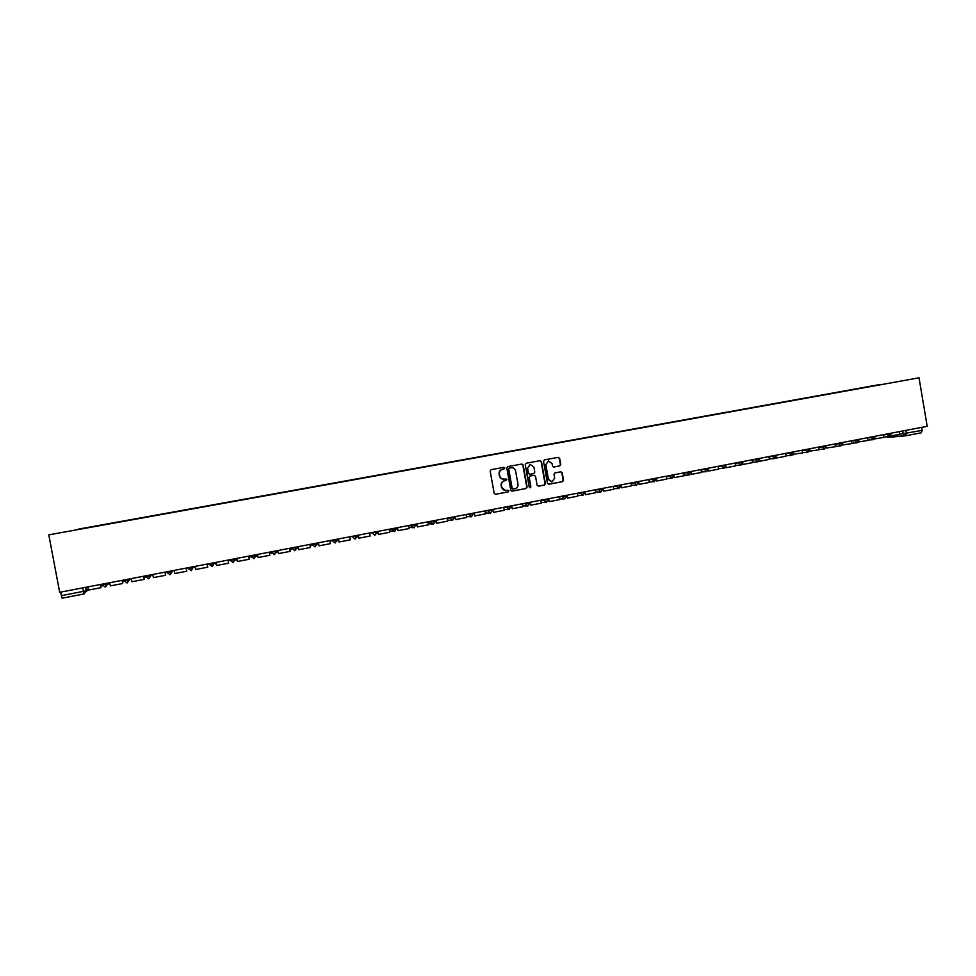 <?xml version="1.0" encoding="UTF-8"?>
<svg xmlns="http://www.w3.org/2000/svg" width="976" height="976" viewBox="0 0 976 976"><rect width="100%" height="100%" fill="white"/><g stroke="black" fill="none" stroke-linecap="round" stroke-linejoin="round"><path stroke-width="1.46" d="M504.824 468.029L503.848 467.321L491.16 469.651L490.184 471.103L494.149 493.27L495.527 494.283L508.228 491.892L508.899 490.879L507.935 490.172L506.19 490.489C503.884 490.635 502.408 489.562 501.774 487.268L501.444 485.414C501.249 482.986 502.286 481.449 504.555 480.778L506.861 479.46L504.238 479.057C501.871 479.228 500.383 478.155 499.724 475.824L499.395 473.982C499.2 471.567 500.237 470.017 502.506 469.346L504.824 468.029M503.653 479.118C501.42 479.155 500.017 478.069 499.419 475.849L499.09 474.007C498.895 471.591 499.932 470.042 502.189 469.383L503.836 469.078L504.519 468.065L503.738 467.345M495.527 494.283L507.91 491.892L508.581 490.879L507.886 490.172M505.556 490.538L501.457 487.28L501.127 485.438C500.932 483.01 501.969 481.461 504.238 480.79L505.873 480.485L506.556 479.472L505.812 478.765M559.785 465.918L560.736 464.491L559.651 458.354L558.272 457.341L544.486 459.879L543.534 461.306L547.426 483.242L548.817 484.242L562.579 481.644L563.518 480.216L562.213 472.811L560.846 471.811L554.941 472.909L554.002 474.336L554.649 478.02L552.038 481.876L548.402 479.192L545.84 464.759L548.378 460.916L552.087 463.6L552.514 466.003L553.892 467.004L559.785 465.918L560.37 464.515L559.285 458.391L558.15 457.366M919.026 377.81L927.2 426.305L59.67 592.298L48.8 534.86L919.026 377.81L48.8 534.86M523.185 465.04L521.782 464.039L507.788 466.601L506.825 468.053L510.765 490.147L512.144 491.148L526.137 488.512L527.101 487.073L523.185 465.04L521.696 464.051M511.827 491.16L525.808 488.525L526.772 487.085L522.855 465.076M526.21 463.222L540.094 460.684L541.485 461.685L545.377 483.632L544.425 485.072L538.471 486.194L537.105 485.182L535.519 476.276L534.14 475.263L530.188 476.007L529.224 477.447L530.883 486.731L530.188 487.756L529.224 487.048L525.247 464.661L526.198 463.222M921.637 427.378L922.149 430.404L921.307 432.783L905.704 435.784M84.021 593.957L62.098 598.19L61.39 595.677L86.193 590.809L88.243 588.613M60.707 592.103L61.39 595.677M879.669 384.764L78.702 529.285M879.535 384.593L78.678 529.065M511.29 467.736L509.094 468.114L508.728 469.09L512.193 488.476L514.889 488.854C517.146 488.195 518.183 486.646 517.988 484.23L515.621 470.993C514.974 468.651 513.474 467.577 511.131 467.76L509.094 468.114L508.728 469.09M512.949 489.196L511.875 488.488L508.411 469.127M538.496 486.182L544.071 485.084L545.035 483.645L541.143 461.721L539.984 460.696M534.043 475.275L529.858 476.032L528.894 477.471L530.883 486.731M529.919 487.744L530.541 486.756M533.884 467.028L530.139 464.332L527.577 468.187L528.492 473.287L529.87 474.299L533.823 473.567L534.787 472.128L533.884 467.028M530.224 464.32L527.577 468.187M529.639 474.312L528.15 473.311L527.247 468.212M553.624 467.028L559.431 465.942M548.451 460.904L545.84 464.759M551.513 481.912L548.048 479.216L545.486 464.783M548.475 484.255L562.213 481.668L563.164 480.229L561.847 472.835L560.773 471.823M100.479 584.49L100.967 587.686L88.511 590.077L87.913 586.893M100.967 587.686L100.382 584.514M102.37 585.807L100.784 586.112L102.37 585.807L101.919 584.221M122.146 580.342L122.671 583.514L110.312 585.893L109.715 582.721M122.671 583.514L122.073 580.366M123.964 581.025L123.598 581.733L123.183 580.147M143.655 576.23L144.192 579.39L131.931 581.745L131.345 578.585M144.192 579.39L143.606 576.243M144.899 575.999L144.655 577.707L144.289 576.108M164.981 572.156L165.542 575.291L153.391 577.621L152.793 574.486M165.542 575.291L164.968 572.156M165.456 572.058L165.542 573.693L165.225 572.107M186.148 568.105L186.733 571.228L174.667 573.534L174.082 570.411M195.773 569.484L195.2 566.373L195.773 569.484L207.754 567.19L207.168 564.079M194.566 566.495L195.127 568.032L194.871 566.434M216.721 565.47L216.147 562.359L216.721 565.47L228.604 563.189L228.03 560.09M214.744 562.627L215.635 564.104L215.415 562.505M248.721 556.125L249.295 559.211L237.51 561.481L236.936 558.382M236.863 558.394L237.51 561.481M235.338 559.663L235.985 560.2L235.802 558.601M269.254 552.196L269.815 555.271L258.128 557.516L257.554 554.441M257.457 554.453L258.128 557.516M256.139 555.478L254.004 558.553L250.869 556.466L256.163 555.454M289.628 548.305L290.189 551.367L278.587 553.587L278.026 550.525M277.904 550.549L278.587 553.587M309.843 544.437L310.405 547.487L298.888 549.695L298.327 546.633M298.18 546.67L298.888 549.695M329.9 540.594L330.461 543.632L319.03 545.828L318.481 542.778M318.298 542.815L319.03 545.828M349.811 536.788L350.36 539.813L339.026 541.997L338.465 538.959M338.269 538.996L339.026 541.997M369.562 533.006L370.111 536.019L358.863 538.179L358.314 535.165M358.094 535.202L358.863 538.179M389.168 529.26L389.705 532.262L378.542 534.409L377.993 531.395M377.761 531.444L378.542 534.409M408.615 525.539L409.164 528.528L398.086 530.651L397.537 527.65M397.269 527.711L398.086 530.651M430.379 521.367L430.514 522.062L427.927 521.867L428.464 524.82L417.472 526.93L416.935 523.941M416.642 524.002L417.472 526.93M447.093 518.171L447.618 521.147L436.711 523.246L436.174 520.257M435.869 520.318L436.711 523.246M466.113 514.535L466.638 517.5L455.804 519.574L455.28 516.609M454.95 516.67L455.804 519.574M484.987 510.924L485.511 513.876L474.763 515.938L474.238 512.986M473.885 513.047L474.763 515.938M503.726 507.337L504.25 510.277L493.575 512.327L493.051 509.374M492.673 509.448L493.575 512.327M522.319 503.775L522.843 506.703L512.254 508.74L511.729 505.812M511.339 505.885L512.254 508.74M540.777 500.249L541.302 503.165L530.785 505.178L530.261 502.262M529.846 502.335L530.785 505.178M559.102 496.747L559.626 499.651L549.183 501.652L548.671 498.736M548.366 499.566L549.183 501.652M540.814 500.42L548.329 499.578L548.207 498.821L548.366 500.176M577.292 493.258L577.804 496.162L567.446 498.15L566.934 495.247M566.714 496.625L567.446 498.15M595.348 489.806L595.86 492.697L585.576 494.661L585.063 491.77M584.88 493.478L585.576 494.661M613.282 486.377L613.782 489.257L603.571 491.209L603.07 488.329M602.9 490.245L603.571 491.209M631.069 482.974L631.582 485.841L621.444 487.78L620.943 484.913M620.773 487L621.444 487.78M648.747 479.594L649.247 482.449L639.182 484.377L638.682 481.522M638.524 483.742L639.182 484.377M666.279 476.239L666.779 479.082L656.787 480.997L656.287 478.142M656.14 480.485L656.787 480.997M683.7 472.896L684.188 475.739L674.27 477.642L673.989 476.02M673.623 477.24L674.27 477.642M700.988 469.59L701.476 472.421L691.63 474.312L691.398 472.957M690.971 474.007L691.63 474.312M718.153 466.308L718.641 469.127L708.869 471.005L708.661 469.846M708.21 470.786L708.869 471.005M735.196 463.051L735.684 465.857L725.973 467.724L725.802 466.711M725.314 467.577L725.973 467.724M752.118 459.806L752.606 462.612L742.968 464.454L742.821 463.588M742.297 464.393L742.968 464.454M768.929 456.597L769.405 459.379L759.84 461.221L759.706 460.452M759.157 461.209L759.84 461.221M785.619 453.401L786.095 456.182L776.591 458L776.469 457.341M775.908 458.049L776.591 458M802.187 450.229L802.662 452.998L793.122 454.23M792.597 454.853L793.22 454.816M818.644 447.081L819.108 449.838L809.653 451.144M834.98 443.958L835.456 446.703L826.074 448.057M851.206 440.847L851.682 443.592L842.373 444.995M867.322 437.773L867.786 440.493L858.563 441.957M883.329 434.71L883.792 437.431L874.63 438.919M899.225 431.66L899.689 434.381L890.6 435.906M899.665 434.235L922.149 430.404M902.666 431.002L903.154 433.917L905.606 435.808L906.436 433.417L905.923 430.379M905.203 435.845L886.733 436.821M85.717 587.32L86.352 590.736L84.046 593.957L82.704 587.894M883.378 435.003L891.21 433.881M886.733 434.052L889.221 436.601L891.1 433.222M867.371 438.065L875.191 436.955M870.702 437.126L873.203 439.676L875.082 436.284M851.255 441.152L859.063 440.042M854.561 440.213L857.062 442.762L858.941 439.371M835.029 444.251L842.813 443.153M838.299 443.324L840.824 445.886L842.703 442.482M818.693 447.374L826.452 446.276M821.926 446.459L824.464 449.021L826.343 445.605M802.235 450.522L809.982 449.436M805.444 449.607L807.994 452.193L809.873 448.765M785.668 453.681L793.403 452.608M788.84 452.779L791.414 455.377L793.281 451.937M768.978 456.878L776.701 455.804M772.114 455.987L774.712 458.574L776.579 455.133M752.167 460.086L759.877 459.025M755.278 459.208L757.888 461.807L759.755 458.354M735.245 463.319L742.931 462.258M738.32 462.453L740.943 465.064L742.809 461.587M718.202 466.577L725.863 465.528M721.24 465.723L723.887 468.334L725.754 464.857M701.036 469.846L708.698 468.87L708.564 468.138M704.038 469.005L706.697 471.64L708.698 468.87M683.737 473.153L691.374 472.128M686.714 472.323L689.385 474.958L691.264 471.457M666.327 476.483L673.952 475.471M669.268 475.666L671.952 478.301L673.83 474.787M648.784 479.826L656.384 478.826M651.687 479.021L654.396 481.68L656.275 478.155M631.118 483.193L638.707 482.205M633.985 482.412L636.706 485.072L638.585 481.534M613.318 486.597L620.895 485.621M616.149 485.828L618.894 488.5L620.773 484.938M595.384 490.013L602.948 489.049M598.19 489.269L600.948 491.941L602.826 488.378M577.328 493.453L584.868 492.514M580.086 492.721L582.867 495.405L584.758 491.831M559.138 496.918L566.666 495.991M561.859 496.211L564.653 498.907L566.544 495.32M543.498 499.724L546.304 502.433L548.329 499.578M522.343 503.933L529.87 503.043M524.99 503.274L527.821 505.983L529.724 502.359M503.75 507.471L511.265 506.605M506.349 506.837L509.204 509.557L511.107 505.922M485.011 511.034L492.526 510.192M487.573 510.424L490.44 513.156L492.49 510.265L490.44 513.156M466.125 514.62L473.641 513.803M468.651 514.047L471.53 516.78L473.458 513.132M447.106 518.232L454.621 517.451M449.594 517.695L452.486 520.44L454.426 516.768M416.008 524.124L414.105 527.809L411.152 525.771L416.13 524.82M408.676 525.527L411.152 525.771L411.03 525.076M396.537 527.845L394.621 531.554L391.657 529.504L396.671 528.541M389.363 529.224L391.657 529.504L391.522 528.809M376.931 531.603L376.956 532.384L369.904 532.945M371.88 532.567L374.845 535.348L376.821 531.615M357.167 535.385L357.192 536.166L350.299 536.69M352.08 536.349L355.069 539.142L357.057 535.397M337.257 539.191L335.28 542.949L332.255 540.875L337.379 539.899M330.547 540.472L332.255 540.875L332.121 540.167M317.188 543.034L315.199 546.804L312.137 544.73L317.31 543.742M310.636 544.279L312.137 544.73L312.015 544.022M296.96 546.902L296.96 547.695L290.567 548.122M291.751 547.902L294.789 550.72L296.826 546.926M276.574 550.806L276.574 551.599L270.352 551.989M271.328 551.806L274.378 554.636L276.428 550.83M249.978 555.893L250.869 556.466L250.734 555.747M235.326 558.687L233.276 562.53L230.129 560.431L235.46 559.419M229.458 559.821L230.129 560.431L229.994 559.712M214.464 562.688L212.39 566.544L209.218 564.433L214.598 563.408M208.754 563.774L209.218 564.433L209.084 563.713M193.431 566.714L191.345 570.582L188.148 568.471L193.565 567.434M187.904 567.764L188.148 568.471L188.014 567.751M172.227 570.765L172.362 571.497L172.288 570.753M166.762 571.814L166.896 572.546L172.362 571.497L170.129 574.657L166.896 572.546M150.853 574.852L150.999 575.584L151.146 574.803M145.351 575.913L145.485 576.645L150.999 575.584L148.742 578.756L145.485 576.645M129.32 578.975L129.454 579.707L129.832 578.878M123.769 580.037L123.903 580.769L129.454 579.707L127.185 582.904L123.903 580.769M107.604 583.136L107.738 583.868L108.36 582.989M102.004 584.197L102.151 584.941L107.738 583.868L105.445 587.076L102.151 584.941M109.251 582.818L107.616 584.587M435.455 521.172L433.295 524.124L430.514 522.062L435.442 521.123M130.369 578.78L129.332 580.22M151.329 574.766L151.024 575.437M208.522 563.823L210.95 564.836M228.884 559.931L231.3 560.932M249.087 556.064L251.076 557.089M276.708 551.538L274.378 554.636M269.291 552.428L271.523 553.233M297.094 547.634L294.789 550.72M289.774 549.085L291.409 549.427M310.039 545.547L311.137 545.645M357.301 536.117L355.069 539.142M377.065 532.335L374.845 535.348M454.621 517.5L452.486 520.44M529.883 503.104L527.821 505.983M86.4 591.407L88.426 589.577M123.586 581.733L122.451 581.952L123.586 581.733M144.643 577.694L143.948 577.829L144.643 577.707M215.635 564.104L216.391 563.957L215.635 564.091M237.156 559.968L235.985 560.2L237.156 559.98M257.749 556.027L256.188 556.32L257.749 556.027M278.184 552.111L276.586 552.416L278.184 552.111M298.461 548.219L296.985 548.5L298.461 548.219M318.591 544.364L317.212 544.632L318.591 544.364M338.55 540.533L337.293 540.777L338.55 540.545M358.375 536.739L357.216 536.959L358.375 536.739M378.029 532.969L376.98 533.177L378.029 532.969M397.549 529.236L396.598 529.419L397.549 529.236M416.911 525.515L416.069 525.686L416.923 525.527M436.138 521.831L435.394 521.977L436.138 521.843M455.219 518.183L454.572 518.305L455.219 518.183M107.433 583.16L105.188 587.113M129.149 579.012L126.941 582.94M150.682 574.888L148.511 578.792M172.057 570.801L169.909 574.693M193.26 566.739L191.137 570.618M214.305 562.713L212.195 566.568M235.167 558.723L233.081 562.554M255.883 554.758L253.821 558.577M317.054 543.059L315.041 546.828M337.135 539.216L335.134 542.973M396.439 527.87L394.487 531.578M415.922 524.136L413.97 527.833M435.247 520.44L433.295 524.124M492.355 509.509L492.49 510.265M389.461 530.907L393.169 531.408M408.932 527.296L412.775 527.711M428.257 523.697L432.222 524.027M447.435 520.098L451.498 520.379M466.467 516.524L470.627 516.743M485.353 512.973L489.598 513.12M504.092 509.435L508.423 509.533M522.697 505.91L527.101 505.971M541.168 502.408L545.633 502.433M559.492 498.943L564.03 498.907M577.682 495.479L582.282 495.418M595.75 492.05L600.386 491.953M613.672 488.647L618.369 488.512M631.472 485.255L636.218 485.096M649.15 481.888L653.932 481.693M666.681 478.545L671.512 478.325M684.103 475.227L688.971 474.983M701.39 471.933L706.307 471.664M718.556 468.651L723.509 468.358M735.611 465.393L740.589 465.088M752.533 462.16L757.547 461.831M769.332 458.952L774.383 458.598M786.022 455.768L791.097 455.402M802.589 452.596L807.701 452.205M819.047 449.46L824.183 449.045M835.383 446.337L840.543 445.91M851.621 443.226L856.806 442.787M867.725 440.152L872.947 439.688M883.731 437.089L888.965 436.614M85.534 587.357L86.193 590.809L84.034 593.957L62.098 598.19M921.307 432.783L905.667 435.796M905.264 435.845L888.343 437.346M886.562 436.833L887.965 437.358"/></g></svg>
